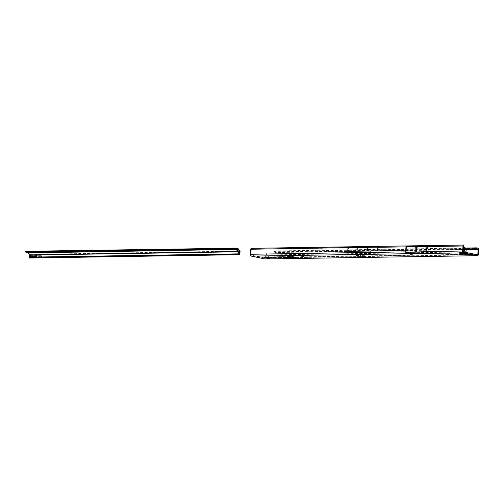 <?xml version="1.0" encoding="UTF-8"?>
<svg xmlns="http://www.w3.org/2000/svg" width="504" height="504" viewBox="0 0 504 504"><rect width="100%" height="100%" fill="white"/><g stroke="black" fill="none" stroke-linecap="round" stroke-linejoin="round"><path stroke-width="0.38" stroke-dasharray="2.52 1.89" d="M465.249 252.617L464.392 252.365L465.362 252.542L465.992 253.714L466.055 252.806L465.28 252.649M466.679 253.852L466.742 252.951L465.293 252.302M464.316 253.273L464.486 252.485L465.211 253.55M464.902 253.336A0.951 0.731 101.7 0 1 464.486 252.838L463.812 250.545L464.329 252.806A0.951 0.347 -16.3 0 1 464.323 252.743L464.367 252.813A0.951 0.932 57.9 0 0 464.663 253.31M464.486 252.838L464.486 252.737A0.951 0.932 -122.1 0 0 464.927 253.348M449.253 253.367L445.864 253.273L449.253 253.367M446.695 254.18L448.711 254.325M413.028 253.922L409.645 253.827L413.028 253.922M410.47 254.734L412.493 254.879M358.697 254.753L355.307 254.659L358.697 254.753M356.139 255.559L358.161 255.711M304.366 255.585L300.976 255.49L304.366 255.585M301.808 256.391L303.824 256.542M268.147 256.139L264.757 256.045L268.147 256.139M265.589 256.946L267.605 257.097M271.813 256.895L268.424 256.801L271.813 256.895M269.256 257.702L271.272 257.853M267.284 256.964L263.901 256.87L267.284 256.964M264.726 257.771L266.748 257.922M276.343 256.826L272.954 256.731L276.343 256.826M273.785 257.632L275.801 257.783M416.424 249.171L416.399 249.53L416.424 249.171M362.867 249.083L362.836 249.448L362.867 249.083M281.547 257.229L278.233 257.122L281.547 257.229M281.654 257.229L278.095 257.103L281.654 257.229M289.29 256.99L290.827 257.235L289.29 256.99M290.027 257.311L288.219 256.933L290.002 257.45M291.791 257.279L289.51 256.914L291.835 257.468M292.081 256.92L291.047 256.901L292.036 257.097M293.063 257.072L294.38 257.015M468.411 253.89L465.904 253.833L468.411 253.89M258.256 256.29L260.001 256.347L258.256 256.29M267.788 257.569L269.539 257.626L267.788 257.569M369.533 254.923L368.676 254.929L369.533 254.923L369.823 250.992L370.44 250.973L370.15 254.911M367.807 251.068L368.084 247.306L357.897 247.458L357.62 251.225L377.937 251.005L348.314 251.458L348.579 247.874L253.481 249.329L251.357 248.995L250.961 254.381A0.731 0.46 89.1 0 0 251.364 255.2L265.123 258.042A0.731 0.46 89.1 0 0 265.639 257.412L265.885 254.079A1.096 0.838 101.7 0 1 266.811 252.977L273.603 252.876A1.096 0.838 -78.3 0 0 274.302 252.441L274.541 251.364L274.063 251.061L274.472 250.948L273.918 251.943L274.397 252.239L368.884 250.797L368.676 254.929M466.175 249.31L368.884 250.797L466.156 249.512M268.021 257.998L268.21 257.374L268.783 257.487C269.3 258.344 269.029 258.817 267.958 258.899L268.21 257.374A1.096 0.838 -78.3 0 0 267.593 257.38L266.755 258.017L361.481 256.567L362.483 256.46L362.596 254.98L360.593 253.814L360.436 255.963L361.33 256.574L268.166 257.998M360.593 253.814L361.406 253.323L364.304 253.279L363.491 254.281A1.021 0.649 89.1 0 0 363.252 254.961L362.823 254.967L362.716 256.448L363.604 256.536A0.731 0.46 89.1 0 0 364.115 255.906L364.216 254.558L363.85 255.005L363.712 256.637L364.493 256.794A1.644 1.039 89.1 0 0 364.688 256.026L478.447 254.281M465.312 252.309L462.155 252L462.848 252.145L462.892 249.612A0.548 0.347 -90.9 0 1 463.277 249.14L463.34 249.152M461.57 252.913L458.986 252.076L462.155 252L462.092 252.907M465.627 253.871L465.942 252.435L466.742 252.951L462.521 253.014M279.934 255.2L281.591 255.452L279.783 255.232L280.898 255.125M462.848 252.145L462.779 253.052L462.011 251.975L462.181 249.625A0.548 0.347 -90.9 0 1 462.565 249.152L462.88 249.215A0.548 0.347 89.1 0 0 463.239 248.882L463.409 248.201M464.392 252.365L463.453 252.12L464.323 252.101M461.399 252.013L463.623 252.302L462.716 251.969M463.623 252.284L463.522 251.924M463.554 252.643L463.548 253.21L462.741 252.126A0.951 0.378 -160.1 0 0 463.409 252.491L464.323 252.706M253.481 249.329L463.667 245.958M348.592 247.697L357.897 247.458M364.688 256.026L364.852 253.77L361.387 253.827L363.371 255.087L361.299 253.877L361.399 256.845L364.493 256.794M364.304 253.279L364.216 254.558L364.852 253.77M361.135 256.076L268.783 257.487A1.096 0.838 -78.3 0 0 268.166 257.5L265.639 257.412M265.35 258.943A1.644 1.039 89.1 0 0 266.213 257.531L266.459 254.199A1.096 0.838 101.7 0 1 267.385 253.096L274.176 252.995A1.096 0.838 -78.3 0 0 274.875 252.561L369.652 250.992L369.363 254.929M463.195 251.137L427.071 251.691A0.731 0.46 89.1 0 0 427.109 252.076L427.442 246.67L406.589 246.985L427.455 246.488M406.256 252.397L406.218 252.006A0.731 0.46 -90.9 0 0 406.256 252.397L427.109 252.076M377.937 251.005L378.214 247.243L406.602 246.809M250.961 254.381L406.218 252.006L406.589 246.985M265.123 258.042L266.755 258.017L266.692 258.917L266.729 258.413M461.242 252.019L461.04 252.926L462.735 251.767L461.242 252.019M294.374 256.838L293.246 257.015L294.941 257.147L293.07 257.393L295.275 257.172L294.342 256.851L293.353 257.021L295.029 257.147L293.026 257.216M284.325 257.21L283.021 257.166L284.338 257.116M283.204 257.223L285.491 257.147L283.135 257.179M283.223 257.021L283.242 257.387M287.185 257.166L285.881 257.122L287.154 257.248M285.97 256.964L285.806 257.298M287.538 257.078L285.995 257.135L287.482 257.242M280.697 257.166L281.547 257.311L280.615 257.342M279.058 257.191L279.915 257.336L278.977 257.368M292.761 256.505L293.561 256.643L292.679 256.675M292.156 256.511L292.95 256.656L292.074 256.687M292.774 256.637L292.27 256.624L292.711 256.782M291.495 256.794L291.967 256.668L291.085 256.53L291.545 256.832M289.888 256.719L290.651 256.693L290.008 256.801M290.581 256.675L290.002 256.555L290.38 256.794M289.334 256.725L290.096 256.7L289.454 256.813M290.027 256.687L289.447 256.567L289.825 256.807M288.351 256.794L289.271 256.668L288.427 256.738M287.154 256.794L287.74 256.656L287.097 256.643M287.872 256.782L288.483 256.725L287.822 256.631M284.722 256.624L285.541 256.763L284.64 256.801M283.387 256.643L283.928 256.788L283.311 256.82M281.749 256.681L282.152 256.813L281.749 256.857M282.517 256.958L281.957 256.712M282.221 256.851L282.536 256.807M282.99 256.952L282.429 256.706M283.462 256.946L282.901 256.693M282.473 256.832L283.002 256.801M283.16 256.832L283.475 256.794M280.148 256.895L280.684 256.82L280.111 256.744M275.039 256.775L275.927 256.895L274.982 256.952M275.814 256.763L276.501 256.882L275.757 256.939M276.009 256.757L277.068 256.876L275.953 256.933M277.011 256.744L277.691 256.864L276.948 256.92M277.786 256.75L277.345 256.757L277.78 256.927M278.019 256.845L277.54 256.75L277.956 256.977M278.252 256.725L278.933 256.845L278.189 256.901M278.788 256.832L278.365 256.813L278.737 256.983M278.97 256.712L279.651 256.838L278.907 256.889M279.745 256.719L279.304 256.725L279.745 256.895M279.978 256.82L279.506 256.719L279.915 256.946M405.613 252.271L405.607 251.956M252.888 248.957L251.439 248.844L251.433 248.289L252.876 248.264L252.888 248.957L254.192 249.159L260.039 249.071L260.026 248.157L252.876 248.264M463.819 245.038L260.751 248.144L260.763 249.058L260.039 249.071M260.751 248.144L260.026 248.157M456.007 245.158L456.019 246.072L260.763 249.058M456.265 245.158L456.019 246.072M463.831 245.952L456.277 246.072M253.594 249.171L254.192 249.159M368.084 247.306L378.214 247.243M251.364 248.938L251.257 248.327M347.968 247.703L377.685 247.124M357.62 251.225L348.314 251.458M405.978 246.815L426.926 246.374M266.213 257.531L268.166 257.5L266.692 258.917M274.422 252.258L274.705 251.464A1.096 0.693 89.1 0 0 274.541 251.364L478.29 248.245M478.8 249.442L274.875 252.561L274.705 251.464M466.2 248.894L274.327 251.83M465.872 248.025L463.447 248.056M463.422 248.062L274.472 250.948M427.046 252.063L406.192 252.384M406.696 246.828L427.549 246.506M416.909 252.126L417.318 246.551M415.498 252.151L415.907 246.576M363.825 255.074L363.397 255.081L363.283 256.643L363.712 256.637M363.283 256.643L363.371 255.087L363.85 255.005M361.399 256.845L363.258 256.643M361.406 253.323L363.069 254.287A1.021 0.863 120.1 0 0 362.596 254.98L362.823 254.967A1.021 0.649 -90.9 0 1 363.069 254.287L363.491 254.281M363.252 254.961L363.145 256.442M463.8 247.754L465.211 248.044A0.548 0.347 -90.9 0 1 465.513 248.655L465.205 252.548L465.929 252.63M465.942 252.435L465.23 252.561M465.828 252.964L465.702 253.613L465.249 252.699L465.923 252.687M461.399 252.724L461.393 252.013M463.409 252.491L463.882 251.187A0.951 0.378 19.9 0 1 463.214 250.828C463.623 249.883 463.957 249.953 464.222 251.03L464.486 252.485L465.224 252.636M465.034 253.367L464.222 251.03M280.785 255.181L279.833 255.118M281.484 255.452L279.827 255.194M281.585 255.522L279.928 255.27M38.071 252.315L39.161 252.409L38.065 252.391M229.213 248.529L226.712 248.466L229.213 248.529M31.223 251.666L33.163 251.735L31.223 251.666M35.866 252.384L38.065 252.472L35.866 252.435M235.79 249.637L236.099 249.102A1.002 0.542 -149.4 0 0 236.483 249.404M30.429 255.295L36.263 255.207M31.191 256.769L36.616 256.782A6.117 0.662 4.2 0 1 33.913 256.725M30.889 255.389L36.723 255.301A6.117 0.662 4.2 0 1 34.02 255.238A6.117 0.662 4.2 0 1 31.954 255.093L30.889 255.389L30.782 256.876M239.847 254.299L239.091 253.922L239.243 251.855L30.24 255.169L30.089 257.235A0.913 0.58 -90.9 0 1 29.528 258.029M40.257 255.969L37.504 256.013M41.12 256.939L36.603 257.109L39.728 257.305L41.58 257.034L36.143 257.015M237.327 249.612A1.002 0.542 -149.4 0 0 237.611 249.442A1.002 0.542 -149.4 0 0 237.611 249.083L237.315 249.581M237.094 249.423L237.138 248.743L238.549 249.064M239.904 251.055L30.057 254.388L28.703 252.397L236.099 249.102L235.588 248.718L238.096 248.724M25.25 251.383L28.249 252.057L235.658 248.762L235.607 249.486M29.515 257.298L238.121 253.991L29.358 257.305M167.511 255.112L168.563 255.093L167.593 255.106L167.605 255.73M39.734 252.233L39.085 252.214L39.728 252.284M39.085 252.214L40.276 252.403M40.339 252.403L39.016 252.246M28.249 252.057A1.279 0.813 -90.9 0 1 28.703 252.397M30.057 254.388A0.913 0.58 -90.9 0 1 30.24 255.169M240.055 251.42L239.243 251.855M464.543 252.945A0.951 0.347 -16.3 0 1 464.329 252.806L465.085 253.543M468.197 254.766L468.254 254.041M463.598 251.956L251.364 255.2M363.604 256.536L477.357 254.797M463.214 250.828L462.741 252.126L462.011 251.975M474.554 254.218L364.115 255.906M360.436 255.963L268.21 257.374M463.56 246.116L427.442 246.67M467.636 254.703L467.687 254.054M466.244 254.671L466.313 253.77M466.811 254.665L466.874 253.758M459.043 252.958L459.106 252.126M459.119 252.951L459.188 252.05M459.522 252.945L459.579 252.221M459.528 253.203L459.591 252.296M459.024 253.241L459.087 252.334M459.043 253.235L459.106 252.409M463.415 245.045L463.428 245.958M274.176 252.995L273.603 252.876M267.385 253.096L266.811 252.977M266.459 254.199L265.885 254.079M274.296 251.25L274.151 252.132M465.513 248.655L466.219 248.642M465.211 248.044L465.916 248.031M462.88 249.215L463.586 249.203M462.565 249.152L463.277 249.14M462.181 249.625L462.892 249.612M229.018 249.222L229.055 248.68M30.593 255.062L32.193 255.037M36.616 256.782L36.723 255.301M239.091 253.922L30.089 257.235M36.685 256.026L36.603 257.109M41.656 255.944L41.58 257.034M227.625 249.121L227.676 248.396M227.058 249.133L227.115 248.409M228.457 249.159L228.495 248.692M25.528 252.233L25.578 251.509M168.519 255.093L168.531 255.824M168.493 255.093L168.506 255.824M29.389 257.305L29.402 258.035M39.81 256.215L39.728 257.305M41.561 255.95L41.479 257.04M36.742 256.026L36.66 257.109M38.896 256.208L38.814 257.292M31.84 256.58L31.954 255.093M31.185 256.813L31.292 255.333M31.216 256.593L31.324 255.106M446.62 254.142L445.864 253.273M410.388 254.772L409.645 253.827M356.063 255.522L355.307 254.659M301.72 256.429L300.976 255.49M265.514 256.908L264.757 256.045M269.18 257.664L268.424 256.801M264.644 257.815L263.901 256.87M273.71 257.594L272.954 256.731M468.594 254.885L468.657 253.984M257.972 257.109L258.035 256.208M267.504 258.388L267.567 257.481M363.668 256.542L477.427 254.803M266.83 257.972L268.556 256.322M303.906 256.593L304.781 255.767M358.237 255.761L359.113 254.936M269.47 258.533L269.539 257.626M259.938 257.254L260.001 256.347M465.841 254.734L465.904 253.833M458.917 252.983L458.986 252.076M459.648 252.945L459.698 252.271M458.917 253.266L458.986 252.359M265.192 258.048L266.736 258.023M268.619 257.437L268.046 257.317M274.063 251.061L273.918 251.943M275.883 257.758L276.753 257.008M271.354 257.827L272.229 257.078M412.568 254.854L413.444 254.111M448.793 254.299L449.663 253.556M462.924 249.222L463.63 249.209M462.521 249.146L463.226 249.133M465.841 253.695L465.526 253.26M462.552 251.962L461.62 252.46M465.728 253.783L465.898 252.939M464.839 250.683L465.205 252.548M229.408 249.341L229.459 248.617M30.92 252.296L30.977 251.572M237.302 249.965L237.611 249.442M235.532 249.442L235.588 248.718M33.106 252.46L33.163 251.735M226.655 249.19L226.712 248.466M168.563 255.093L168.575 255.824"/><path stroke-width="0.76" d="M463.522 251.924L464.486 250.154L464.839 250.683M464.909 253.474L465.331 253.481A0.951 0.932 -122.1 0 1 464.927 253.348M448.711 254.325L446.695 254.18M412.493 254.879L410.47 254.734M358.161 255.711L356.139 255.559M303.824 256.542L301.808 256.391M267.605 257.097L265.589 256.946M271.272 257.853L269.256 257.702M266.748 257.922L264.726 257.771M275.801 257.783L273.785 257.632M287.551 257.531L287.23 257.519L287.551 257.531M281.497 257.412L278.265 257.305L281.497 257.412M281.679 257.412L278.032 257.279L281.679 257.412M289.983 257.355L288.37 257.179M289.661 257.084L291.835 257.468L289.655 257.16M292.036 257.097L291.091 257.09L292.036 257.097M292.648 257.122L290.858 257.065L292.648 257.122M468.348 254.797L465.841 254.734L468.348 254.797M258.187 257.197L259.938 257.254L258.187 257.197M267.725 258.47L269.47 258.533L267.725 258.47M446.853 254.312L448.793 254.375L446.853 254.312M410.628 254.867L412.568 254.929L410.628 254.867M356.296 255.692L358.237 255.761L356.296 255.692M301.965 256.523L303.906 256.593L301.965 256.523M273.943 257.764L275.883 257.834L273.943 257.764M269.413 257.834L271.354 257.903L269.413 257.834M265.747 257.078L267.687 257.147L265.747 257.078M264.883 257.903L266.83 257.972L264.883 257.903M477.893 249.02L476.375 248.737L476.519 247.861L478.038 248.138L477.874 254.167A0.731 0.46 -90.9 0 1 477.357 254.797L463.598 251.956A0.731 0.46 -90.9 0 1 463.195 251.137L463.485 245.083L463.819 245.038L463.667 245.958L463.655 245.045L251.257 248.327A1.096 0.693 89.1 0 0 250.759 249.241L250.387 254.262A1.644 1.039 89.1 0 0 251.301 256.108L265.06 258.943A1.644 1.039 89.1 0 0 265.205 258.962A1.644 1.039 89.1 0 0 265.35 258.943M465.331 253.481L461.57 252.913M462.092 252.907L464.99 253.361A0.951 0.731 101.7 0 1 464.902 253.336M464.329 252.806L465.085 253.543L466.679 253.852L465.211 253.55A0.951 0.932 57.9 0 1 464.663 253.31M463.919 250.816C464.329 249.921 464.663 249.984 464.927 251.023M465.929 252.63L466.219 248.642A0.548 0.347 -90.9 0 0 465.916 248.031L464.505 247.741A0.548 0.347 -90.9 0 0 464.146 248.075L463.945 248.869A0.548 0.347 89.1 0 1 463.586 249.203L463.34 249.152M266.925 258.867L268.393 258.892M478.038 248.138L478.29 248.245A1.096 0.693 -90.9 0 1 478.8 249.442L478.447 254.281A1.644 1.039 -90.9 0 1 477.439 255.711A1.644 1.039 -90.9 0 1 477.294 255.698L463.535 252.863A1.644 1.039 -90.9 0 1 462.622 251.017L462.987 245.996A1.096 0.693 -90.9 0 1 463.485 245.083M462.622 251.017L426.516 251.572L426.907 246.5M466.679 253.852L461.664 253.852L458.917 252.983L461.796 252.913M279.745 256.895L279.26 256.908L279.745 256.895M278.907 256.889L279.682 257.021L278.907 256.889M278.189 256.901L278.964 257.034L278.189 256.901M277.78 256.927L277.301 256.933L277.78 256.927M276.948 256.92L277.723 257.053L276.948 256.92M275.953 256.933L277.106 257.059L275.953 256.933M275.757 256.939L276.532 257.072L275.757 256.939M274.982 256.952L275.959 257.078L274.982 256.952M280.142 256.706L280.69 257.008L280.111 256.744M283.16 256.832L283.62 256.977L283.16 256.832M283.021 256.7L282.473 256.832L282.939 256.826M282.555 256.706L282.001 256.838L282.473 256.832M282.082 256.712L281.528 256.845L282.001 256.838M283.311 256.82L283.979 256.971L283.311 256.82M284.64 256.801L285.598 256.952L284.64 256.801M287.853 256.593L288.502 256.914L287.822 256.631M287.135 256.605L287.778 256.92L287.097 256.643M288.427 256.738L289.29 256.851L288.401 256.612M289.334 256.725L290.115 256.889L289.504 256.631M289.888 256.719L290.669 256.876L290.058 256.618M291.085 256.87L290.31 256.712L291.098 256.801M291.236 256.826L292.024 256.857L291.167 256.7M292.074 256.687L293.007 256.838L292.074 256.687M292.679 256.675L293.612 256.832L292.679 256.675M287.135 257.248L288.477 257.286L287.135 257.248M284.281 257.292L285.617 257.33L284.262 257.399M295.312 257.305L293.958 257.021L293.171 257.185L294.878 257.323L292.843 257.38L295.312 257.305M280.615 257.342L281.604 257.494L280.615 257.342M278.977 257.368L279.966 257.519L278.977 257.368M279.651 257.355L280.552 257.462L279.569 257.229M294.185 257.015L293.404 257.21L295.067 257.336L293.063 257.45M293.07 257.405L295.212 257.349L294.191 257.04M283.261 257.185L283.683 257.349L283.172 257.412M284.464 257.286L283.267 257.21M283.179 257.368L284.47 257.317M287.324 257.273L286.039 257.323L287.318 257.323M288.376 257.103L289.844 257.45M289.857 257.405L290.184 257.468M278.019 256.845L277.578 256.983L277.994 256.794M279.978 256.82L279.512 256.901L279.953 256.763M426.529 251.635L416.354 252.013L416.764 246.431L405.991 246.689L405.581 252.265L426.535 251.95L426.516 251.572M377.685 247.124L250.759 249.241M367.529 247.187L367.252 250.954L357.027 251.105L357.304 247.344M367.252 250.954L377.383 250.891L377.672 247.25M357.027 251.105L347.722 251.345L347.987 247.754M347.722 251.345L377.383 250.891M476.375 248.737L466.2 248.894M476.519 247.861L465.872 248.025M426.919 246.368L416.764 246.431M416.354 252.013L405.581 252.265M414.905 252.032L415.315 246.456M463.409 248.201L463.441 248.088A0.548 0.347 -90.9 0 1 463.8 247.754L464.411 247.741M38.178 252.409L39.154 252.479L38.184 252.384M229.162 249.253L226.655 249.19L229.162 249.253M31.172 252.391L33.106 252.46L31.172 252.391M35.86 252.454L38.058 252.548L35.866 252.435M235.614 249.404L28.192 252.781L25.736 252.025L233.327 248.718L238.052 249.272A0.731 0.466 89.1 0 1 238.316 249.461L239.74 251.767L239.362 254.155L237.39 254.003L238.234 253.833L238.386 251.767L237.264 250.016A1.002 0.542 30.6 0 1 236.899 250.154A1.002 0.542 30.6 0 1 235.79 249.637L236.099 249.102M239.671 251.458L29.742 254.917L28.388 252.926L236.471 249.404A1.002 0.542 -149.4 0 0 237.214 249.619A1.002 0.542 -149.4 0 0 237.327 249.612M36.225 255.931L41.196 255.849L36.225 255.931L36.143 257.015L41.12 256.939L41.196 255.849M29.742 254.917L29.522 257.298M31.191 256.769L30.486 256.536L31.954 256.511A5.387 0.58 4.2 0 0 36.156 256.687L33.913 256.725A6.117 0.662 4.2 0 1 31.84 256.58L33.913 256.725M237.264 250.016L237.315 249.581L237.264 250.016M235.387 248.724L235.425 248.176L238.096 248.724A1.279 0.813 89.1 0 1 238.549 249.064L239.904 251.055A0.913 0.58 89.1 0 1 240.055 251.42L239.847 254.299A0.913 0.58 89.1 0 1 239.375 254.703L237.523 254.728L237.51 254.016M25.736 252.025L25.792 251.301L235.425 248.176M39.482 252.416L40.452 252.447L39.488 252.384M238.052 249.272L233.213 248.73M237.094 249.423L238.316 249.461M29.528 258.029L239.375 254.703L29.232 258.035L29.219 257.305L237.39 254.003M169.319 255.081L169.325 255.648L171.933 255.774L237.523 254.728M167.593 255.106L167.517 255.698M40.188 252.403L39.079 252.284L40.219 252.378M25.792 251.301L25.25 251.383L25.2 252.107M169.325 255.648L167.605 255.73L167.643 255.106M29.371 258.035L167.605 255.73M29.919 258.023L29.906 257.292M168.116 255.83L171.933 255.774M40.257 255.969L37.504 256.013M36.156 256.687L36.263 255.207A5.387 0.58 4.2 0 1 32.061 255.024L30.593 255.056L30.322 256.782M464.921 251.03L465.293 252.302M478.139 249.127L466.175 249.31M466.156 249.512L478.227 249.322M267.958 258.899L477.294 255.698M477.874 254.167L474.554 254.218M462.987 245.996L426.888 246.551M463.535 252.863L251.301 256.108M265.06 258.943L266.692 258.917M461.664 253.852L461.733 252.951M462.433 253.922L462.502 253.014M405.626 251.887L250.387 254.262M405.997 246.872L377.647 247.3M463.441 248.088L464.146 248.075M463.359 248.882L463.945 248.869M463.548 251.937L463.945 250.828L464.323 252.101M239.589 253.833L29.629 257.141M29.78 255.074L30.593 255.062L30.486 256.536M32.193 255.037L239.74 251.767M233.327 248.718L233.377 248.006M238.367 254.111L238.379 254.715M239.236 254.155L239.243 254.703M173.886 255.011L173.899 255.742M170.006 255.068L170.018 255.667M173.193 255.018L173.206 255.749M239.362 254.155L238.121 253.991M38.972 256.133L38.909 256.971M36.811 255.95L36.735 257.008M39.154 256.133L39.091 256.971M40.906 255.868L40.824 256.939M30.454 256.763L30.568 255.276M31.954 256.511L32.061 255.024M464.846 250.702L465.312 252.309M268.178 258.911L477.439 255.711M265.205 258.962L266.748 258.936M463.756 247.748L464.461 247.735M29.219 257.305L29.232 258.035"/></g></svg>
